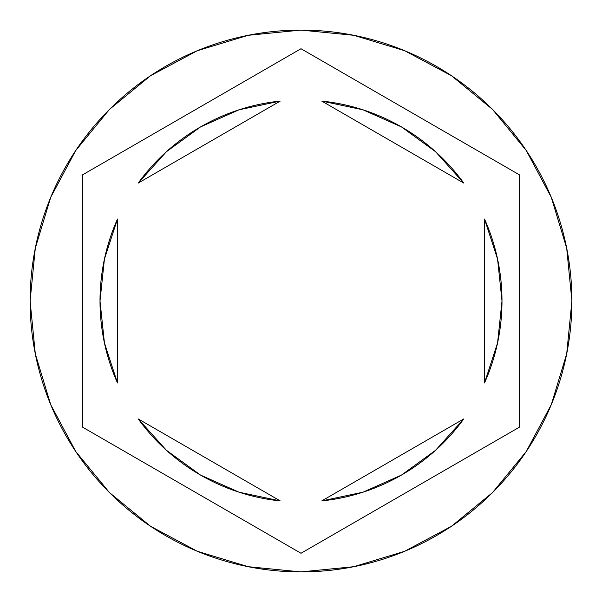 <?xml version="1.0" encoding="UTF-8"?>
<svg xmlns="http://www.w3.org/2000/svg" width="602" height="602" viewBox="0 0 602 602"><rect width="100%" height="100%" fill="white"/><g stroke="black" fill="none" stroke-linecap="round" stroke-linejoin="round"><path stroke-width="0.9" d="M30.1 301A270.9 270.9 0 0 1 301 30.1A270.9 270.9 0 0 1 571.9 301A270.9 270.9 0 0 0 301 30.1A270.9 270.9 0 0 0 30.1 301L35.307 353.848L50.718 404.672L75.754 451.508L109.444 492.556L150.492 526.246L197.328 551.281L248.152 566.693L301 571.9L353.848 566.693L404.672 551.281L451.508 526.246L492.556 492.556L526.246 451.508L551.281 404.672L566.693 353.848L571.9 301L566.693 248.152L551.281 197.328L526.246 150.492L492.556 109.444L451.508 75.754L404.672 50.718L353.848 35.307L301 30.1L248.152 35.307L197.328 50.718L150.492 75.754L109.444 109.444L75.754 150.492L50.718 197.328L35.307 248.152L30.1 301A270.9 270.9 0 0 0 301 571.9A270.9 270.9 0 0 0 571.9 301A270.9 270.9 0 0 1 301 571.9A270.9 270.9 0 0 1 30.1 301M100.007 301A200.993 200.993 0 0 0 100.007 301.015A200.993 200.993 0 0 1 117.488 219.023L104.424 259.093L100.007 301L104.424 342.907L117.488 382.977A200.993 200.993 0 0 1 100.007 301M401.511 126.947A200.993 200.993 0 0 0 401.481 126.932L362.991 109.812L321.761 101.083A200.993 200.993 0 0 1 463.751 183.061L435.577 151.719L401.496 126.939M501.993 301.015A200.993 200.993 0 0 0 501.993 300.985L497.576 259.093L484.512 219.023A200.993 200.993 0 0 1 484.512 382.977L497.576 342.907L501.993 301M463.751 418.939A200.993 200.993 0 0 1 321.761 500.917L362.991 492.188L401.496 475.061L435.577 450.281L463.751 418.939L321.761 500.917L463.751 418.939M200.489 475.053A200.993 200.993 0 0 0 200.519 475.068L239.009 492.188L280.239 500.917A200.993 200.993 0 0 1 138.249 418.939L166.423 450.281L200.504 475.061M321.761 101.083L463.751 183.061L321.761 101.083M484.512 219.023L484.512 382.977L484.512 219.023M280.239 500.917L138.249 418.939L280.239 500.917M117.488 382.977L117.488 219.023L117.488 382.977M301 48.732L519.466 174.866L519.466 427.134L301 553.268L82.534 427.134L82.534 174.866L301 48.732L519.466 174.866L301 48.732L82.534 174.866L82.534 427.134L301 553.268L519.466 427.134L519.466 174.866L519.466 427.134L301 553.268L82.534 427.134L82.534 174.866L301 48.732M138.249 183.061A200.993 200.993 0 0 1 280.239 101.083L239.009 109.812L200.504 126.939L166.423 151.719L138.249 183.061L280.239 101.083L138.249 183.061"/></g></svg>

